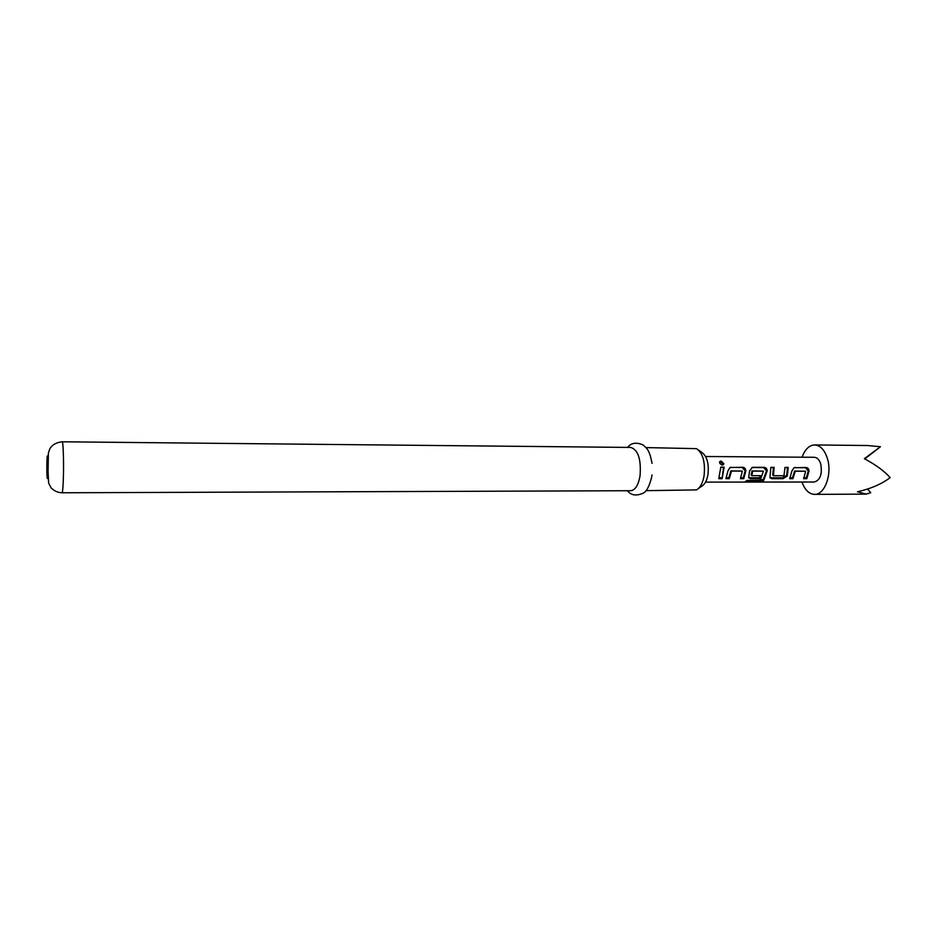<?xml version="1.0" encoding="UTF-8"?>
<svg xmlns="http://www.w3.org/2000/svg" width="937" height="937" viewBox="0 0 937 937"><rect width="100%" height="100%" fill="white"/><g stroke="black" fill="none" stroke-linecap="round" stroke-linejoin="round"><path stroke-width="1.41" d="M720.986 461.004L723.844 463.604L723.493 464.494L722.193 465.115L719.885 463.581L719.616 461.73L720.986 461.004M719.546 462.023L720.471 461.836L723.247 464.178L722.895 464.963M802.084 457.209C804.977 449.327 809.17 445.227 814.651 444.934C820.332 445.344 824.572 449.842 827.371 458.427C832.407 474.017 824.701 495.076 814.499 494.373C809.018 494.045 804.848 489.922 802.002 482.028M867.557 489.032L870.731 492.686L866.128 494.115L857.484 491.773C870.895 488.704 881.776 483.984 890.15 477.636C884.528 471.194 875.931 464.881 864.359 458.685L880.417 446.75L867.662 445.532L814.651 444.934M789.704 478.69L791.917 470.948L793.955 467.727L806.031 467.481C807.881 467.739 808.889 468.91 809.041 470.995L806.804 478.702L803.63 478.69L805.668 471.252L795.314 471.217L792.913 478.69L789.704 478.69M783.074 478.69L771.76 478.69L769.933 477.741L770.846 467.352L774.103 467.364L773.493 475.715L783.953 475.727L784.995 467.411L788.216 467.422L787.314 475.949L783.074 478.69L782.582 477.765L771.292 477.765L771.76 478.69M746.965 480.435L760.258 480.294L763.397 471.147L752.739 471.1L751.755 475.621L761.231 475.703L759.942 478.69L750.549 478.69L748.663 477.706L749.6 470.842L752.622 467.282L764.112 467.329C766.009 467.575 767.052 468.769 767.204 470.889L763.632 480.54L758.783 481.782L745.067 481.794L746.965 480.435M725.917 478.678L727.99 470.784L729.935 467.551L742.713 467.247C744.634 467.504 745.688 468.699 745.852 470.831L743.732 478.69L740.429 478.69L742.362 471.1L731.539 471.053L729.255 478.678L725.917 478.678M718.773 478.69L720.787 467.153L724.149 467.165L722.122 478.678L718.773 478.69M705.62 456.506L814.382 457.291C817.24 457.502 819.371 459.762 820.765 464.084C822.417 474.122 820.262 480.095 814.3 482.016L705.538 482.122M698.615 450.111L701.719 452.313C707.072 456.202 709.133 463.721 707.915 474.883C706.779 480.822 704.683 484.628 701.614 486.28L698.487 488.47M645.839 490.66L696.425 489.91C700.115 487.931 702.656 483.316 704.038 476.078C705.502 462.491 703.008 453.344 696.554 448.647L645.98 447.593M62.205 441.795L630.835 447.441C638.249 450.029 641.318 459.563 640.03 476.019C638.296 485.296 635.192 490.192 630.695 490.719L62.041 492.78C57.684 492.569 54.03 490.906 51.102 487.802L48.63 483.094L48.08 471.545L48.384 453.004L49.919 448.577C52.402 444.653 56.489 442.393 62.205 441.795C63.119 441.186 63.81 459.598 63.435 475.457C63.154 486.408 62.685 492.183 62.041 492.78M864.792 458.919L880.417 446.75M720.811 467.376L724.149 467.165M723.493 467.387L722.122 478.678M721.666 477.741L719.241 477.741M730.075 467.493L731.059 467.2M742.303 471.077L730.872 470.878L728.787 477.741L729.255 478.678M728.787 477.741L726.386 477.741M730.637 471.112L731.293 471.311M730.872 470.878L731.539 471.053M730.403 467.422L742.045 467.458L745.173 470.69L743.275 477.753L740.909 477.753M743.275 477.753L743.732 478.69M745.173 470.69L745.852 470.831M742.045 467.458L742.713 467.247M751.72 467.551L763.421 467.54L766.513 470.749L763.304 479.439L758.642 480.552L746.848 480.552M758.642 480.552L758.783 481.782M763.304 479.439L763.632 480.54M766.513 470.749L767.204 470.889M763.421 467.54L764.112 467.329M751.942 467.493L752.622 467.282M760.411 475.703L759.474 477.765L750.08 477.753L750.549 478.69M750.08 477.753L748.593 477.343M759.474 477.765L759.942 478.69M763.35 471.135L752.06 470.936L751.146 474.86L751.743 475.527M751.146 474.86L751.743 475.469M751.814 471.17L752.493 471.358M752.06 470.936L752.739 471.1M771.292 477.765L769.863 477.366M785.019 467.622L787.513 467.633L786.705 475.305L787.314 475.949M786.705 475.305L782.582 477.765M787.513 467.633L788.216 467.422M770.87 467.575L773.412 467.575L772.732 474.895L773.341 475.563M772.732 474.895L773.353 475.492M773.412 467.575L774.103 467.364M794.107 467.668L794.857 467.446M805.633 471.241L794.611 471.053L792.421 477.776L790.207 477.776M792.421 477.776L792.913 478.69M794.377 471.276L795.08 471.475M794.611 471.053L795.314 471.217M794.154 467.657L805.316 467.704L808.326 470.854L806.312 477.788L806.804 478.702M806.312 477.788L804.145 477.776M808.326 470.854L809.041 470.995M805.316 467.704L806.031 467.481M47.857 470.936C47.623 485.354 46.604 477.425 46.885 463.604C47.108 449.315 48.138 456.741 47.857 470.936M814.499 494.373L866.128 494.115M627.392 490.73C630.964 495.286 636.094 496.153 642.794 493.342C646.366 492.054 649.364 486.49 651.765 476.64M627.532 447.406C631.21 442.826 636.375 442.006 643.051 444.946C646.858 448.401 649.411 449.561 652.058 463.346M651.859 476.031L652.023 474.93M751.755 475.621L751.158 475M773.365 475.656L772.744 475.024"/></g></svg>
